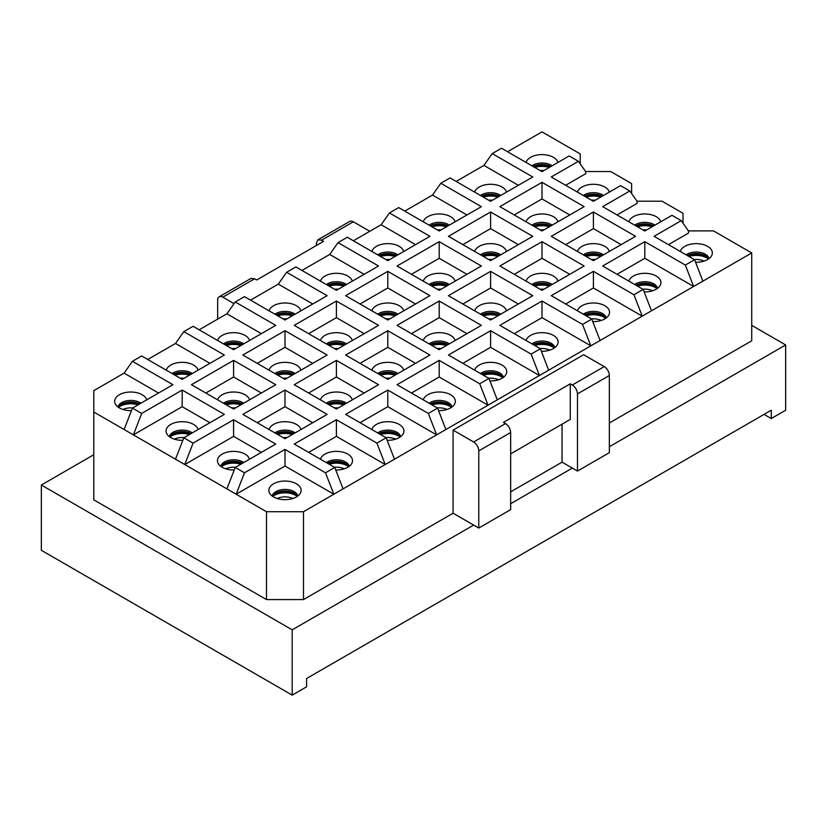 <?xml version="1.0" encoding="UTF-8"?>
<svg xmlns="http://www.w3.org/2000/svg" width="827" height="827" viewBox="0 0 827 827"><rect width="100%" height="100%" fill="white"/><g stroke="black" fill="none" stroke-linecap="round" stroke-linejoin="round"><path stroke-width="1.24" d="M565.647 185.289L585.692 173.711L585.692 171.654L578.414 161.296L551.258 176.978L593.404 201.312L620.56 185.63L629.812 190.975L602.656 206.657L644.812 230.991L671.969 215.309L681.221 220.654L654.064 236.326L694.587 259.719L685.335 265.064L644.812 241.67L644.812 258.293L617.056 274.316M158.546 393.021L124.112 373.142L93.782 390.644L93.782 499.859L266.49 599.575L303.499 599.575L303.499 511.727L333.829 494.215L325.518 472.806L284.995 449.412L244.472 472.806L235.219 467.462L275.742 444.068L233.596 419.734L193.073 443.127L183.821 437.783L224.344 414.389L182.188 390.055L141.675 413.448L132.423 408.104L172.936 384.71L132.413 361.316L141.665 355.972L182.188 379.366L224.344 355.031L183.821 331.637L193.073 326.303L233.596 349.697L275.742 325.362L235.219 301.969L244.472 296.624L284.995 320.018L327.141 295.684L286.618 272.29L295.88 266.945L336.393 290.339L378.549 266.005L338.026 242.611L347.278 237.266L387.801 260.66L429.947 236.326L389.424 212.932L398.676 207.587L439.199 230.991L481.355 206.657L440.832 183.253L450.084 177.919L490.607 201.312L532.753 176.978L492.23 153.584L501.482 148.24L542.005 171.634L569.162 155.952L578.414 161.296M490.607 211.991L448.451 236.326L490.607 260.66L532.753 236.326L490.607 211.991L490.607 228.614L462.851 244.637M694.587 259.719L702.888 281.139L693.636 286.483L685.335 265.064M584.151 206.657L542.005 182.322L499.859 206.657L542.005 230.991L584.151 206.657M569.762 214.958L542.005 198.935L542.005 182.322M593.404 211.991L551.258 236.326L593.404 260.66L635.56 236.326L593.404 211.991L593.404 228.614L565.647 244.637M621.16 244.637L593.404 228.614M284.995 449.412L284.995 466.025L333.829 494.215L693.636 286.483L644.812 258.293M609.344 423L751.722 340.796L751.722 252.948L713.515 230.888L688.415 230.888M702.888 281.139L751.722 252.948M303.499 599.575L453.082 513.216L453.082 430.123L583.645 354.742L604.206 366.609A7.267 4.197 60 0 1 609.344 375.51L609.344 452.669L577.473 471.07L577.473 393.91C577.163 390.127 575.458 387.16 572.336 385.01L570.279 383.821L503.457 422.401L505.514 423.589L473.644 441.99A7.267 4.197 60 0 1 478.781 450.891L478.781 528.05L473.644 525.083L292.189 629.843L41.35 485.025L93.782 454.747M542.005 198.935L514.249 214.958M557.936 221.791A16.137 9.314 0 0 0 537.467 214.338A16.137 9.314 0 0 0 526.075 221.791M609.334 251.47A16.137 9.314 0 0 0 588.865 244.006A16.137 9.314 0 0 0 577.473 251.47M644.161 291.931A16.137 9.314 0 0 0 649.35 291.559A16.137 9.314 0 0 0 660.266 285.284A16.137 9.314 0 0 0 656.245 276.053A16.137 9.314 0 0 0 640.263 273.685A16.137 9.314 0 0 0 628.882 281.149M266.49 599.575L266.49 511.727L303.499 511.727M609.344 446.735L785.65 344.952L751.722 325.362M510.652 503.715L572.336 468.103L577.473 471.07M510.652 491.848L562.05 462.169L572.336 468.103M453.082 513.216L473.644 525.083M631.621 193.539L631.621 183.604L610.708 171.53L585.609 171.53M609.334 192.112A16.137 9.314 0 0 0 588.865 184.659A16.137 9.314 0 0 0 577.473 192.112M683.019 223.218L683.019 213.283L662.107 201.209L637.007 201.209M629.812 190.975L637.1 201.333L637.1 203.39L617.056 214.958M660.742 221.791A16.137 9.314 0 0 0 640.263 214.338A16.137 9.314 0 0 0 628.882 221.791M681.221 220.654L688.498 231.012L688.498 233.069L668.454 244.637M695.569 262.252A16.137 9.314 0 0 0 700.748 261.89A16.137 9.314 0 0 0 711.675 255.605A16.137 9.314 0 0 0 707.643 246.374A16.137 9.314 0 0 0 691.672 244.006A16.137 9.314 0 0 0 680.28 251.47M593.404 287.972L642.238 316.162L633.927 294.743L593.404 271.349L593.404 287.972L565.647 303.995M651.49 310.818L643.179 289.398L633.927 294.743M518.364 244.637L490.607 228.614M506.527 251.47A16.137 9.314 0 0 0 486.059 244.006A16.137 9.314 0 0 0 474.677 251.47M569.762 274.316L542.005 258.293L514.249 274.316M557.936 281.149A16.137 9.314 0 0 0 537.467 273.685A16.137 9.314 0 0 0 526.075 281.149M592.763 321.61A16.137 9.314 0 0 0 597.952 321.238A16.137 9.314 0 0 0 608.868 314.963A16.137 9.314 0 0 0 604.837 305.732A16.137 9.314 0 0 0 588.865 303.364A16.137 9.314 0 0 0 577.473 310.818M542.005 317.64L590.84 345.841L582.528 324.422L542.005 301.028L542.005 317.64L514.249 333.663M600.092 340.497L591.781 319.077L582.528 324.422M466.955 274.316L439.199 258.293L411.443 274.316M455.129 281.149A16.137 9.314 0 0 0 434.661 273.685A16.137 9.314 0 0 0 423.269 281.149M518.364 303.995L490.607 287.972L462.851 303.995M506.527 310.818A16.137 9.314 0 0 0 486.059 303.364A16.137 9.314 0 0 0 474.677 310.818M541.365 351.289A16.137 9.314 0 0 0 546.544 350.917A16.137 9.314 0 0 0 557.47 344.642A16.137 9.314 0 0 0 553.439 335.411A16.137 9.314 0 0 0 537.467 333.043A16.137 9.314 0 0 0 526.075 340.497M490.607 347.319L539.431 375.51L531.12 354.101L490.607 330.697L490.607 347.319L462.851 363.342M548.683 370.176L540.382 348.756L531.12 354.101M415.557 303.995L387.801 287.972L360.045 303.995M403.731 310.818A16.137 9.314 0 0 0 383.252 303.364A16.137 9.314 0 0 0 371.871 310.818M466.955 333.663L439.199 317.64L411.443 333.663M455.129 340.497A16.137 9.314 0 0 0 434.661 333.043A16.137 9.314 0 0 0 423.269 340.497M489.956 380.958A16.137 9.314 0 0 0 495.146 380.596A16.137 9.314 0 0 0 506.062 374.321A16.137 9.314 0 0 0 502.041 365.079A16.137 9.314 0 0 0 486.059 362.712A16.137 9.314 0 0 0 474.677 370.176M439.199 376.998L488.033 405.189L479.722 383.769L439.199 360.376L439.199 376.998L411.443 393.021M497.285 399.844L488.974 378.435L479.722 383.769M364.149 333.663L336.393 317.64L308.636 333.663M352.323 340.497A16.137 9.314 0 0 0 331.854 333.043A16.137 9.314 0 0 0 320.473 340.497M415.557 363.342L387.801 347.319L360.045 363.342M403.731 370.176A16.137 9.314 0 0 0 383.252 362.712A16.137 9.314 0 0 0 371.871 370.176M438.558 410.637A16.137 9.314 0 0 0 443.748 410.264A16.137 9.314 0 0 0 454.664 403.989A16.137 9.314 0 0 0 450.632 394.758A16.137 9.314 0 0 0 434.661 392.391A16.137 9.314 0 0 0 423.269 399.854M387.801 406.677L436.635 434.868L428.324 413.448L387.801 390.055L387.801 406.677L360.045 422.7M445.887 429.523L437.576 408.104L428.324 413.448M312.751 363.342L284.995 347.319L257.238 363.342M300.925 370.176A16.137 9.314 0 0 0 280.456 362.712A16.137 9.314 0 0 0 269.064 370.176M364.149 393.021L336.393 376.998L308.636 393.021M352.323 399.854A16.137 9.314 0 0 0 331.854 392.391A16.137 9.314 0 0 0 320.473 399.854M387.15 440.315A16.137 9.314 0 0 0 392.339 439.943A16.137 9.314 0 0 0 403.256 433.668A16.137 9.314 0 0 0 399.234 424.437A16.137 9.314 0 0 0 383.252 422.07A16.137 9.314 0 0 0 371.871 429.523M336.393 436.346L385.227 464.547L376.916 443.127L336.393 419.734L336.393 436.346L308.636 452.379M394.479 459.202L386.168 437.783L376.916 443.127M261.353 393.021L233.596 376.998L205.84 393.021M249.527 399.854A16.137 9.314 0 0 0 229.048 392.391A16.137 9.314 0 0 0 217.666 399.854M312.751 422.7L284.995 406.677L257.238 422.7M300.925 429.523A16.137 9.314 0 0 0 280.456 422.07A16.137 9.314 0 0 0 269.064 429.523M335.752 469.994A16.137 9.314 0 0 0 340.941 469.622A16.137 9.314 0 0 0 351.857 463.347A16.137 9.314 0 0 0 347.826 454.116A16.137 9.314 0 0 0 331.854 451.749A16.137 9.314 0 0 0 320.473 459.202M343.081 488.881L334.77 467.462L325.518 472.806M209.944 422.7L182.188 406.677L133.364 434.868L266.49 511.727M198.118 429.523A16.137 9.314 0 0 0 177.65 422.07A16.137 9.314 0 0 0 166.734 433.668A16.137 9.314 0 0 0 182.839 440.315M261.353 452.379L233.596 436.346L184.762 464.547L193.073 443.127M249.527 459.202A16.137 9.314 0 0 0 229.048 451.749A16.137 9.314 0 0 0 218.132 463.347A16.137 9.314 0 0 0 234.237 469.994M284.995 466.025L236.16 494.215L244.472 472.806M280.456 481.428A16.137 9.314 0 0 0 269.53 493.026A16.137 9.314 0 0 0 289.533 499.301A16.137 9.314 0 0 0 300.459 493.026A16.137 9.314 0 0 0 296.428 483.785A16.137 9.314 0 0 0 280.456 481.428M643.179 289.398L602.656 266.005L644.812 241.67M93.782 412.011L133.364 434.868L141.675 413.448M292.189 629.843L292.189 695.135L41.35 550.306L41.35 485.025M764.065 414.389L771.26 418.545L785.65 410.233L785.65 344.952M292.189 695.135L306.579 686.823L306.579 678.512L771.26 410.233L771.26 418.545M580.223 163.86L580.223 153.925L542.005 131.865L507.561 151.755M209.944 363.342L175.51 343.463L147.754 359.487M261.353 333.663L226.908 313.784L199.152 329.808M312.751 303.995L278.317 284.106L250.56 300.139M364.149 274.316L329.715 254.437L301.958 270.46M415.557 244.637L381.113 224.758L353.356 240.781M466.955 214.958L432.521 195.079L404.765 211.102M518.364 185.289L483.919 165.4L456.163 181.423M542.005 241.67L499.859 266.005L542.005 290.339L584.151 266.005L542.005 241.67L542.005 258.293M591.781 319.077L551.258 295.684L593.404 271.349M481.355 266.005L439.199 241.67L397.053 266.005L439.199 290.339L481.355 266.005M439.199 258.293L439.199 241.67M490.607 271.349L448.451 295.684L490.607 320.018L532.753 295.684L490.607 271.349L490.607 287.972M540.382 348.756L499.859 325.362L542.005 301.028M429.947 295.684L387.801 271.349L345.645 295.684L387.801 320.018L429.947 295.684M387.801 287.972L387.801 271.349M439.199 301.028L397.053 325.362L439.199 349.697L481.355 325.362L439.199 301.028L439.199 317.64M488.974 378.435L448.451 355.031L490.607 330.697M378.549 325.362L336.393 301.028L294.247 325.362L336.393 349.697L378.549 325.362M336.393 317.64L336.393 301.028M387.801 330.697L345.645 355.031L387.801 379.366L429.947 355.031L387.801 330.697L387.801 347.319M437.576 408.104L397.053 384.71L439.199 360.376M327.141 355.031L284.995 330.697L242.849 355.031L284.995 379.366L327.141 355.031M284.995 347.319L284.995 330.697M336.393 360.376L294.247 384.71L336.393 409.045L378.549 384.71L336.393 360.376L336.393 376.998M386.168 437.783L345.645 414.389L387.801 390.055M275.742 384.71L233.596 360.376L191.44 384.71L233.596 409.045L275.742 384.71M233.596 376.998L233.596 360.376M284.995 390.055L242.849 414.389L284.995 438.723L327.141 414.389L284.995 390.055L284.995 406.677M334.77 467.462L294.247 444.068L336.393 419.734M182.188 406.677L182.188 390.055M233.596 419.734L233.596 436.346M146.72 399.854A16.137 9.314 0 0 0 126.252 392.391A16.137 9.314 0 0 0 115.325 403.989A16.137 9.314 0 0 0 131.431 410.637M557.936 162.433A16.137 9.314 0 0 0 537.467 154.98A16.137 9.314 0 0 0 526.075 162.433M132.413 361.316L124.112 373.142M198.118 370.176A16.137 9.314 0 0 0 177.65 362.712A16.137 9.314 0 0 0 166.258 370.176M183.821 331.637L175.51 343.463M249.527 340.497A16.137 9.314 0 0 0 229.048 333.043A16.137 9.314 0 0 0 217.666 340.497M235.219 301.969L226.908 313.784M300.925 310.818A16.137 9.314 0 0 0 280.456 303.364A16.137 9.314 0 0 0 269.064 310.818M286.618 272.29L278.317 284.106M352.323 281.149A16.137 9.314 0 0 0 331.854 273.685A16.137 9.314 0 0 0 320.473 281.149M338.026 242.611L329.715 254.437M403.731 251.47A16.137 9.314 0 0 0 383.252 244.006A16.137 9.314 0 0 0 371.871 251.47M389.424 212.932L381.113 224.758M455.129 221.791A16.137 9.314 0 0 0 434.661 214.338A16.137 9.314 0 0 0 423.269 221.791M440.832 183.253L432.521 195.079M506.527 192.112A16.137 9.314 0 0 0 486.059 184.659A16.137 9.314 0 0 0 474.677 192.112M492.23 153.584L483.919 165.4M132.423 408.104L124.112 429.523M183.821 437.783L175.51 459.202M235.219 467.462L226.908 488.881M552.095 165.803A12.901 7.453 0 0 0 538.377 163.301A12.901 7.453 0 0 0 531.916 165.803M533.146 166.516A12.901 7.453 180 0 1 538.377 164.78A12.901 7.453 180 0 1 550.865 166.516M500.697 195.482A12.901 7.453 0 0 0 486.969 192.98A12.901 7.453 0 0 0 480.508 195.482M481.738 196.195A12.901 7.453 180 0 1 486.969 194.459A12.901 7.453 180 0 1 499.467 196.195M449.299 225.161A12.901 7.453 0 0 0 435.571 222.649A12.901 7.453 0 0 0 429.11 225.161M430.34 225.874A12.901 7.453 180 0 1 435.571 224.138A12.901 7.453 180 0 1 448.069 225.874M397.89 254.84A12.901 7.453 0 0 0 384.162 252.328A12.901 7.453 0 0 0 377.701 254.84M378.931 255.543A12.901 7.453 180 0 1 384.162 253.817A12.901 7.453 180 0 1 396.66 255.543M346.492 284.509A12.901 7.453 0 0 0 332.764 282.007A12.901 7.453 0 0 0 326.303 284.509M327.533 285.222A12.901 7.453 180 0 1 332.764 283.485A12.901 7.453 180 0 1 345.262 285.222M295.084 314.188A12.901 7.453 0 0 0 281.366 311.686A12.901 7.453 0 0 0 274.905 314.188M276.135 314.901A12.901 7.453 180 0 1 281.366 313.164A12.901 7.453 180 0 1 293.854 314.901M243.686 343.867A12.901 7.453 0 0 0 229.958 341.355A12.901 7.453 0 0 0 223.497 343.867M224.727 344.58A12.901 7.453 180 0 1 229.958 342.843A12.901 7.453 180 0 1 242.456 344.58M192.288 373.546A12.901 7.453 0 0 0 178.56 371.034A12.901 7.453 0 0 0 172.099 373.546M173.329 374.249A12.901 7.453 180 0 1 178.56 372.522A12.901 7.453 180 0 1 191.058 374.249M140.879 403.225A12.901 7.453 0 0 0 127.162 400.713A12.901 7.453 0 0 0 117.972 406.987M118.385 407.287A12.901 7.453 180 0 1 127.162 402.201A12.901 7.453 180 0 1 139.649 403.927M603.503 195.482A12.901 7.453 0 0 0 589.775 192.98A12.901 7.453 0 0 0 583.314 195.482M584.544 196.195A12.901 7.453 180 0 1 589.775 194.459A12.901 7.453 180 0 1 602.273 196.195M552.095 225.161A12.901 7.453 0 0 0 538.377 222.649A12.901 7.453 0 0 0 531.916 225.161M533.146 225.874A12.901 7.453 180 0 1 538.377 224.138A12.901 7.453 180 0 1 550.865 225.874M500.697 254.84A12.901 7.453 0 0 0 486.969 252.328A12.901 7.453 0 0 0 480.508 254.84M481.738 255.543A12.901 7.453 180 0 1 486.969 253.817A12.901 7.453 180 0 1 499.467 255.543M449.299 284.509A12.901 7.453 0 0 0 435.571 282.007A12.901 7.453 0 0 0 429.11 284.509M430.34 285.222A12.901 7.453 180 0 1 435.571 283.485A12.901 7.453 180 0 1 448.069 285.222M397.89 314.188A12.901 7.453 0 0 0 384.162 311.686A12.901 7.453 0 0 0 377.701 314.188M378.931 314.901A12.901 7.453 180 0 1 384.162 313.164A12.901 7.453 180 0 1 396.66 314.901M346.492 343.867A12.901 7.453 0 0 0 332.764 341.355A12.901 7.453 0 0 0 326.303 343.867M327.533 344.58A12.901 7.453 180 0 1 332.764 342.843A12.901 7.453 180 0 1 345.262 344.58M295.084 373.546A12.901 7.453 0 0 0 281.366 371.034A12.901 7.453 0 0 0 274.905 373.546M276.135 374.249A12.901 7.453 180 0 1 281.366 372.522A12.901 7.453 180 0 1 293.854 374.249M243.686 403.225A12.901 7.453 0 0 0 229.958 400.713A12.901 7.453 0 0 0 223.497 403.225M224.727 403.927A12.901 7.453 180 0 1 229.958 402.201A12.901 7.453 180 0 1 242.456 403.927M192.288 432.893A12.901 7.453 0 0 0 178.56 430.391A12.901 7.453 0 0 0 169.38 436.666M169.793 436.966A12.901 7.453 180 0 1 178.56 431.87A12.901 7.453 180 0 1 191.058 433.606M654.901 225.161A12.901 7.453 0 0 0 641.173 222.649A12.901 7.453 0 0 0 634.712 225.161M635.942 225.874A12.901 7.453 180 0 1 641.173 224.138A12.901 7.453 180 0 1 653.671 225.874M603.503 254.84A12.901 7.453 0 0 0 589.775 252.328A12.901 7.453 0 0 0 583.314 254.84M584.544 255.543A12.901 7.453 180 0 1 589.775 253.817A12.901 7.453 180 0 1 602.273 255.543M552.095 284.509A12.901 7.453 0 0 0 538.377 282.007A12.901 7.453 0 0 0 531.916 284.509M533.146 285.222A12.901 7.453 180 0 1 538.377 283.485A12.901 7.453 180 0 1 550.865 285.222M500.697 314.188A12.901 7.453 0 0 0 486.969 311.686A12.901 7.453 0 0 0 480.508 314.188M481.738 314.901A12.901 7.453 180 0 1 486.969 313.164A12.901 7.453 180 0 1 499.467 314.901M449.299 343.867A12.901 7.453 0 0 0 435.571 341.355A12.901 7.453 0 0 0 429.11 343.867M430.34 344.58A12.901 7.453 180 0 1 435.571 342.843A12.901 7.453 180 0 1 448.069 344.58M397.89 373.546A12.901 7.453 0 0 0 384.162 371.034A12.901 7.453 0 0 0 377.701 373.546M378.931 374.249A12.901 7.453 180 0 1 384.162 372.522A12.901 7.453 180 0 1 396.66 374.249M346.492 403.225A12.901 7.453 0 0 0 332.764 400.713A12.901 7.453 0 0 0 326.303 403.225M327.533 403.927A12.901 7.453 180 0 1 332.764 402.201A12.901 7.453 180 0 1 345.262 403.927M295.084 432.893A12.901 7.453 0 0 0 281.366 430.391A12.901 7.453 0 0 0 274.905 432.893M276.135 433.606A12.901 7.453 180 0 1 281.366 431.87A12.901 7.453 180 0 1 293.854 433.606M243.686 462.572A12.901 7.453 0 0 0 229.958 460.07A12.901 7.453 0 0 0 220.778 466.345M221.191 466.645A12.901 7.453 180 0 1 229.958 461.549A12.901 7.453 180 0 1 242.456 463.285M709.028 258.603A12.901 7.453 0 0 0 692.581 252.328A12.901 7.453 0 0 0 686.121 254.84M687.351 255.543A12.901 7.453 180 0 1 692.581 253.817A12.901 7.453 180 0 1 708.615 258.903M657.62 288.282A12.901 7.453 0 0 0 641.173 282.007A12.901 7.453 0 0 0 634.712 284.509M635.942 285.222A12.901 7.453 180 0 1 641.173 283.485A12.901 7.453 180 0 1 657.207 288.582M606.222 317.961A12.901 7.453 0 0 0 589.775 311.686A12.901 7.453 0 0 0 583.314 314.188M584.544 314.901A12.901 7.453 180 0 1 589.775 313.164A12.901 7.453 180 0 1 605.809 318.261M554.824 347.64A12.901 7.453 0 0 0 538.377 341.355A12.901 7.453 0 0 0 531.916 343.867M533.146 344.58A12.901 7.453 180 0 1 538.377 342.843A12.901 7.453 180 0 1 554.41 347.94M503.416 377.319A12.901 7.453 0 0 0 486.969 371.034A12.901 7.453 0 0 0 480.508 373.546M481.738 374.249A12.901 7.453 180 0 1 486.969 372.522A12.901 7.453 180 0 1 503.002 377.608M452.018 406.987A12.901 7.453 0 0 0 435.571 400.713A12.901 7.453 0 0 0 429.11 403.225M430.34 403.927A12.901 7.453 180 0 1 435.571 402.201A12.901 7.453 180 0 1 451.604 407.287M400.609 436.666A12.901 7.453 0 0 0 384.162 430.391A12.901 7.453 0 0 0 377.701 432.893M378.931 433.606A12.901 7.453 180 0 1 384.162 431.87A12.901 7.453 180 0 1 400.206 436.966M349.211 466.345A12.901 7.453 0 0 0 332.764 460.07A12.901 7.453 0 0 0 326.303 462.572M327.533 463.285A12.901 7.453 180 0 1 332.764 461.549A12.901 7.453 180 0 1 348.798 466.645M297.813 496.024A12.901 7.453 0 0 0 281.366 489.739A12.901 7.453 0 0 0 272.176 496.024M272.59 496.324A12.901 7.453 180 0 1 281.366 491.228A12.901 7.453 180 0 1 297.4 496.324M316.348 245.526L316.348 243.159L317.857 239.83L349.728 221.429A7.267 4.197 60 0 1 353.356 221.791L321.486 240.192L323.543 241.37L256.721 279.95L254.664 278.771L222.794 297.162L234.031 303.654M369.803 231.281L353.356 221.791M217.656 319.129L217.656 300.139A7.267 4.197 60 0 1 219.165 296.81A7.267 4.197 60 0 1 222.794 297.162M317.857 239.83L321.486 240.192M219.165 296.81L251.036 278.41L254.664 278.771M473.644 441.99L453.082 430.123M478.781 528.05L510.652 509.649L510.652 432.49C510.342 428.706 508.626 425.74 505.514 423.589M570.279 383.821L570.279 419.434L510.652 453.858M562.05 462.169L562.05 424.179M604.206 366.609L572.336 385.01M609.344 375.51L577.473 393.91M510.652 432.49L478.781 450.891M543.928 170.527A12.353 7.133 0 0 0 540.083 170.527M549.262 167.447A15.268 8.818 0 0 0 534.749 167.447M550.71 166.609A17.233 9.945 0 0 0 533.301 166.609M492.53 200.196A12.353 7.133 0 0 0 488.674 200.196M497.864 197.115A15.268 8.818 0 0 0 483.34 197.115M499.301 196.288A17.233 9.945 0 0 0 481.903 196.288M441.122 229.875A12.353 7.133 0 0 0 437.276 229.875M446.456 226.794A15.268 8.818 0 0 0 431.942 226.794M447.903 225.967A17.233 9.945 0 0 0 430.505 225.967M389.724 259.554A12.353 7.133 0 0 0 385.878 259.554M395.058 256.473A15.268 8.818 0 0 0 380.544 256.473M396.495 255.636A17.233 9.945 0 0 0 379.097 255.636M338.326 289.233A12.353 7.133 0 0 0 334.47 289.233M343.66 286.152A15.268 8.818 0 0 0 329.136 286.152M345.097 285.315A17.233 9.945 0 0 0 327.699 285.315M286.917 318.902A12.353 7.133 0 0 0 283.072 318.902M292.251 315.821A15.268 8.818 0 0 0 277.738 315.821M293.699 314.994A17.233 9.945 0 0 0 276.29 314.994M235.519 348.58A12.353 7.133 0 0 0 231.663 348.58M240.853 345.5A15.268 8.818 0 0 0 226.329 345.5M242.29 344.673A17.233 9.945 0 0 0 224.892 344.673M184.121 378.259A12.353 7.133 0 0 0 180.265 378.259M189.455 375.179A15.268 8.818 0 0 0 174.931 375.179M190.892 374.352A17.233 9.945 0 0 0 173.494 374.352M132.713 407.938A12.353 7.133 0 0 0 122.944 409.468M138.047 404.858A15.268 8.818 0 0 0 118.509 407.37M139.494 404.021A17.233 9.945 0 0 0 121.259 404.32M595.337 200.196A12.353 7.133 0 0 0 591.481 200.196M600.671 197.115A15.268 8.818 0 0 0 586.147 197.115M602.108 196.288A17.233 9.945 0 0 0 584.71 196.288M543.928 229.875A12.353 7.133 0 0 0 540.083 229.875M549.262 226.794A15.268 8.818 0 0 0 534.749 226.794M550.71 225.967A17.233 9.945 0 0 0 533.301 225.967M492.53 259.554A12.353 7.133 0 0 0 488.674 259.554M497.864 256.473A15.268 8.818 0 0 0 483.34 256.473M499.301 255.636A17.233 9.945 0 0 0 481.903 255.636M441.122 289.233A12.353 7.133 0 0 0 437.276 289.233M446.456 286.152A15.268 8.818 0 0 0 431.942 286.152M447.903 285.315A17.233 9.945 0 0 0 430.505 285.315M389.724 318.902A12.353 7.133 0 0 0 385.878 318.902M395.058 315.821A15.268 8.818 0 0 0 380.544 315.821M396.495 314.994A17.233 9.945 0 0 0 379.097 314.994M338.326 348.58A12.353 7.133 0 0 0 334.47 348.58M343.66 345.5A15.268 8.818 0 0 0 329.136 345.5M345.097 344.673A17.233 9.945 0 0 0 327.699 344.673M286.917 378.259A12.353 7.133 0 0 0 283.072 378.259M292.251 375.179A15.268 8.818 0 0 0 277.738 375.179M293.699 374.352A17.233 9.945 0 0 0 276.29 374.352M235.519 407.938A12.353 7.133 0 0 0 231.663 407.938M240.853 404.858A15.268 8.818 0 0 0 226.329 404.858M242.29 404.021A17.233 9.945 0 0 0 224.892 404.021M184.121 437.607A12.353 7.133 0 0 0 174.342 439.147M189.455 434.537A15.268 8.818 0 0 0 169.907 437.049M190.892 433.699A17.233 9.945 0 0 0 172.657 433.999M646.735 229.875A12.353 7.133 0 0 0 642.879 229.875M652.069 226.794A15.268 8.818 0 0 0 637.545 226.794M653.506 225.967A17.233 9.945 0 0 0 636.108 225.967M595.337 259.554A12.353 7.133 0 0 0 591.481 259.554M600.671 256.473A15.268 8.818 0 0 0 586.147 256.473M602.108 255.636A17.233 9.945 0 0 0 584.71 255.636M543.928 289.233A12.353 7.133 0 0 0 540.083 289.233M549.262 286.152A15.268 8.818 0 0 0 534.749 286.152M550.71 285.315A17.233 9.945 0 0 0 533.301 285.315M492.53 318.902A12.353 7.133 0 0 0 488.674 318.902M497.864 315.821A15.268 8.818 0 0 0 483.34 315.821M499.301 314.994A17.233 9.945 0 0 0 481.903 314.994M441.122 348.58A12.353 7.133 0 0 0 437.276 348.58M446.456 345.5A15.268 8.818 0 0 0 431.942 345.5M447.903 344.673A17.233 9.945 0 0 0 430.505 344.673M389.724 378.259A12.353 7.133 0 0 0 385.878 378.259M395.058 375.179A15.268 8.818 0 0 0 380.544 375.179M396.495 374.352A17.233 9.945 0 0 0 379.097 374.352M338.326 407.938A12.353 7.133 0 0 0 334.47 407.938M343.66 404.858A15.268 8.818 0 0 0 329.136 404.858M345.097 404.021A17.233 9.945 0 0 0 327.699 404.021M286.917 437.607A12.353 7.133 0 0 0 283.072 437.607M292.251 434.537A15.268 8.818 0 0 0 277.738 434.537M293.699 433.699A17.233 9.945 0 0 0 276.29 433.699M235.519 467.286A12.353 7.133 0 0 0 225.75 468.826M240.853 464.205A15.268 8.818 0 0 0 221.316 466.728M242.29 463.378A17.233 9.945 0 0 0 224.065 463.678M704.056 261.084A12.353 7.133 0 0 0 694.287 259.554M708.491 258.985A15.268 8.818 0 0 0 688.953 256.473M705.741 255.936A17.233 9.945 0 0 0 687.506 255.636M652.658 290.763A12.353 7.133 0 0 0 642.879 289.233M657.093 288.664A15.268 8.818 0 0 0 637.545 286.152M654.343 285.615A17.233 9.945 0 0 0 636.108 285.315M601.25 320.442A12.353 7.133 0 0 0 591.481 318.902M605.684 318.343A15.268 8.818 0 0 0 586.147 315.821M602.935 315.294A17.233 9.945 0 0 0 584.71 314.994M549.852 350.121A12.353 7.133 0 0 0 540.083 348.58M554.286 348.022A15.268 8.818 0 0 0 534.749 345.5M551.537 344.973A17.233 9.945 0 0 0 533.301 344.673M498.454 379.789A12.353 7.133 0 0 0 488.674 378.259M502.878 377.701A15.268 8.818 0 0 0 483.34 375.179M500.139 374.641A17.233 9.945 0 0 0 481.903 374.352M447.045 409.468A12.353 7.133 0 0 0 437.276 407.938M451.48 407.37A15.268 8.818 0 0 0 431.942 404.858M448.73 404.32A17.233 9.945 0 0 0 430.505 404.021M395.647 439.147A12.353 7.133 0 0 0 385.878 437.607M400.082 437.049A15.268 8.818 0 0 0 380.544 434.537M397.332 433.999A17.233 9.945 0 0 0 379.097 433.699M344.239 468.826A12.353 7.133 0 0 0 334.47 467.286M348.674 466.728A15.268 8.818 0 0 0 329.136 464.205M345.924 463.678A17.233 9.945 0 0 0 327.699 463.378M292.841 498.505A12.353 7.133 0 0 0 277.148 498.505M297.275 496.407A15.268 8.818 0 0 0 272.714 496.407M294.526 493.357A17.233 9.945 0 0 0 275.463 493.357M547.443 165.173L536.558 165.173M496.045 194.852L485.16 194.852M444.647 224.53L433.762 224.53M393.238 254.209L382.353 254.209M341.84 283.888L330.955 283.888M290.442 313.557L279.557 313.557M239.034 343.236L228.149 343.236M187.636 372.915L176.751 372.915M136.228 402.594L125.342 402.594M598.851 194.852L587.966 194.852M547.443 224.53L536.558 224.53M496.045 254.209L485.16 254.209M444.647 283.888L433.762 283.888M393.238 313.557L382.353 313.557M341.84 343.236L330.955 343.236M290.442 372.915L279.557 372.915M239.034 402.594L228.149 402.594M187.636 432.263L176.751 432.263M650.249 224.53L639.364 224.53M598.851 254.209L587.966 254.209M547.443 283.888L536.558 283.888M496.045 313.557L485.16 313.557M444.647 343.236L433.762 343.236M393.238 372.915L382.353 372.915M341.84 402.594L330.955 402.594M290.442 432.263L279.557 432.263M239.034 461.942L228.149 461.942M701.658 254.209L690.772 254.209M650.249 283.888L639.364 283.888M598.851 313.557L587.966 313.557M547.443 343.236L536.558 343.236M496.045 372.915L485.16 372.915M444.647 402.594L433.762 402.594M393.238 432.263L382.353 432.263M341.84 461.942L330.955 461.942M290.442 491.62L279.557 491.62"/></g></svg>
